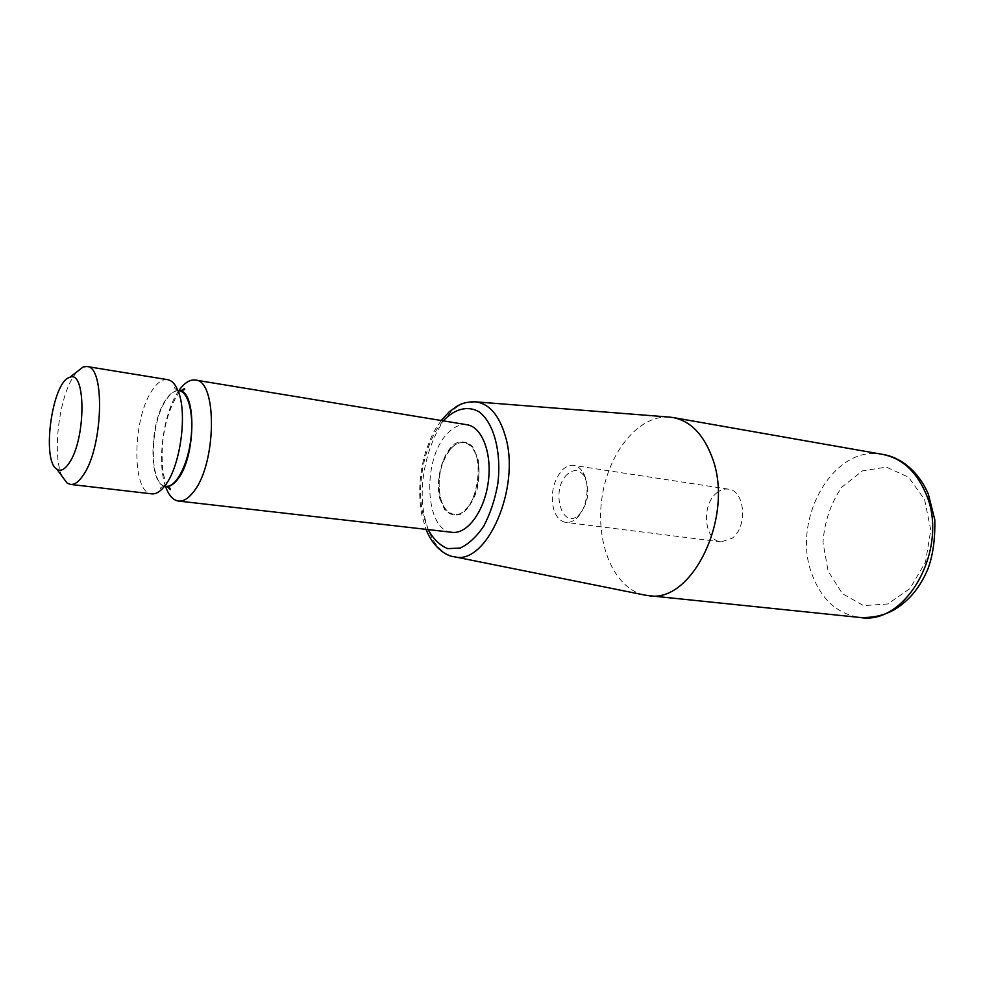<?xml version="1.0" encoding="UTF-8"?>
<svg xmlns="http://www.w3.org/2000/svg" width="984" height="984" viewBox="0 0 984 984"><rect width="100%" height="100%" fill="white"/><g stroke="black" fill="none" stroke-linecap="round" stroke-linejoin="round"><path stroke-width="0.74" stroke-dasharray="4.92 3.69" d="M467.129 424.781C460.278 423.833 453.661 426.81 447.277 433.698C421.792 459.221 424.756 530.991 452.136 532.332M178.879 390.636L178.645 390.98C163.504 412.173 156.641 462.111 165.533 486.367M62.189 476.441C52.25 456.564 58.364 400.414 72.853 377.45L76.752 371.915M167.637 379.664C162.557 379.024 157.489 382.469 152.422 389.996C132.274 418.016 131.315 493.316 151.733 493.845M644.028 594.926C613.782 588.186 595.431 543.303 601.888 498.384C607.964 453.415 637.89 415.248 668.812 417.044M716.561 493.033C720.337 489.872 724.273 488.581 728.406 489.146C745.036 490.352 747.988 526.735 732.182 538.248L721.051 541.864C704.187 540.794 701.063 504.976 716.561 493.033M576.501 518.322L576.808 518.014C587.104 508.777 590.511 484.349 583.143 472.64C580.634 468.446 577.51 466.047 573.783 465.42C569.871 464.891 566.095 466.367 562.454 469.835C553.352 480.463 550.4 493.464 553.586 508.839C556.022 516.883 560.105 521.409 565.837 522.406C569.478 522.812 573.032 521.458 576.501 518.322M567.313 474.313C550.019 489.626 562.233 531.889 579.355 514.509C588.469 502.935 590.228 490.339 584.619 476.711C579.699 469.466 573.93 468.667 567.313 474.313M450.943 448.421C433.833 465.272 435.777 513.414 453.956 514.312C478.249 519.38 488.704 444.374 463.944 442.615C459.491 442.025 455.149 443.956 450.943 448.421M439.59 498.113L444.707 509.798C449.737 514.927 455.444 516.256 461.828 513.796C468.04 508.949 473.046 501.25 476.822 490.721C479.38 479.319 479.712 468.421 477.855 458.015L472.369 446.392C467.117 441.607 461.348 440.66 455.051 443.55C442.677 452.456 435.383 478.421 439.59 498.113M451.053 448.446C455.26 443.981 459.589 442.037 464.054 442.64C470.18 443.833 474.571 449.221 477.24 458.79C484.079 482.099 468.999 517.572 454.067 514.324C447.548 513.144 442.972 507.523 440.365 497.424C437.044 478.249 440.598 461.927 451.053 448.446M443.255 420.857C424.879 441.386 415.789 484.731 423.243 515.235L428.101 529.589M882.697 454.399C832.735 443.821 790.164 521.52 812.575 575.824C822.144 600.252 837.95 614.139 859.967 617.472M924.603 499.601L930.778 530.081L925.526 562.061L909.991 588.543L887.74 603.991L863.608 605.615L842.439 593.709L828.11 571.138L822.993 542.344C824.506 521.704 830.767 503.316 841.763 487.203L862.464 470.893L886.252 467.105L908.527 477.154L924.603 499.601M179.039 390.66C174.746 390.119 170.453 392.973 166.173 399.197C148.965 422.554 148.301 485.948 165.693 486.379M165.902 486.403C148.658 485.481 149.457 422.493 166.567 399.258C170.785 393.145 175.004 390.291 179.236 390.697M474.288 401.743C441.41 398.827 412.554 471.028 425.26 519.503C430.352 540.204 439.504 552.516 452.726 556.44M164.488 486.33C161.413 486.908 160.134 487.732 160.638 488.802L165.632 484.817M177.87 390.377C175.066 388.975 174.057 387.831 174.832 386.946L178.547 392.149M167.452 486.711L163.639 475.309C162.335 470.34 161.155 451.816 163.332 437.597C166.48 411.595 177.452 393.403 180.822 390.82M441.226 420.512C435.236 429.713 433.28 430.254 425.777 451.508C419.086 474.042 417.929 495.911 422.308 517.117L426.06 529.355M728.406 489.146L573.783 465.42M721.051 541.864L565.837 522.406M584.619 476.711L583.143 472.64M579.355 514.509L576.808 518.014"/><path stroke-width="1.48" d="M165.533 486.367C168.682 495.333 173.012 500.229 178.522 501.053L452.136 532.332C467.203 534.386 484.276 511.471 488.199 482.541C492.332 453.636 482.185 426.921 467.129 424.781L195.385 380.058C189.85 379.344 184.352 382.862 178.879 390.636M178.522 501.053C183.43 501.545 188.448 498.457 193.54 491.816C216.628 464.005 217.525 380.168 195.385 380.058M76.752 371.915L83.259 366.921L86.949 366.515C105.436 366.097 103.062 447.597 83.271 475.124C78.88 481.729 74.624 484.829 70.516 484.423L67.072 483.021L62.189 476.441M69.36 462.714C64.846 469.577 60.664 471.73 56.814 469.183C41.266 460.389 52.25 381.632 69.606 377.425C86.002 368.828 86.174 438.569 69.36 462.714M70.516 484.423L151.733 493.845C156.272 494.288 160.896 491.287 165.632 484.817C180.269 465.764 187.415 414.473 178.547 392.149C175.767 384.633 172.126 380.464 167.637 379.664L86.949 366.515M668.812 417.044L673.154 417.548C690.473 421.041 703.449 434.276 712.072 457.252C734.937 515.714 692.195 604.262 648.333 595.615L644.028 594.926M428.101 529.589C433.415 539.134 439.959 545.48 447.732 548.629L460.094 548.076C468.63 544.152 476.539 536.797 483.808 526.01C490.303 513.574 494.964 499.528 497.806 483.882C501.717 452.148 493.784 422.677 479.085 411.816C467.671 405.31 454.682 408.803 443.255 420.857M925.144 491.877C915.477 470.586 901.319 458.101 882.697 454.399C898.847 456.797 917.629 469.405 928.293 494.005L934.8 519.773C935.218 539.281 932.906 555.702 927.875 569.047C923.668 579.133 918.17 588.014 911.369 595.689C899.745 607.94 885.44 618.358 859.967 617.472C907.236 626.009 950.716 545.911 925.144 491.877M164.488 486.33L165.693 486.379C175.312 487.818 187.095 466.871 190.625 441.066C194.291 415.273 188.682 391.903 179.039 390.66L177.87 390.377M179.236 390.697L179.445 390.722C196.652 390.796 195.828 456.748 177.932 478.95C173.922 484.337 169.974 486.822 166.112 486.428L165.902 486.403M452.726 556.44L454.079 556.723C486.403 566.218 521.2 487.523 505.333 436.047C499.109 415.088 489.22 403.698 475.666 401.841L474.288 401.743M56.814 469.183L67.072 483.021M69.606 377.425L83.259 366.921M165.693 486.379L166.112 486.428C169.469 487.387 170.847 488.482 170.232 489.712L167.452 486.711M180.822 390.82L184.315 388.692C185.607 389.43 183.983 390.107 179.445 390.722L179.039 390.66M648.333 595.615L859.967 617.472M673.154 417.548L882.697 454.399M426.06 529.355C432.616 546.686 446.035 556.194 454.079 556.723L645.442 595.209M441.226 420.512L449.098 411.939L456.761 406.343C460.266 404.719 463.034 401.841 475.666 401.841L670.252 417.154"/></g></svg>
